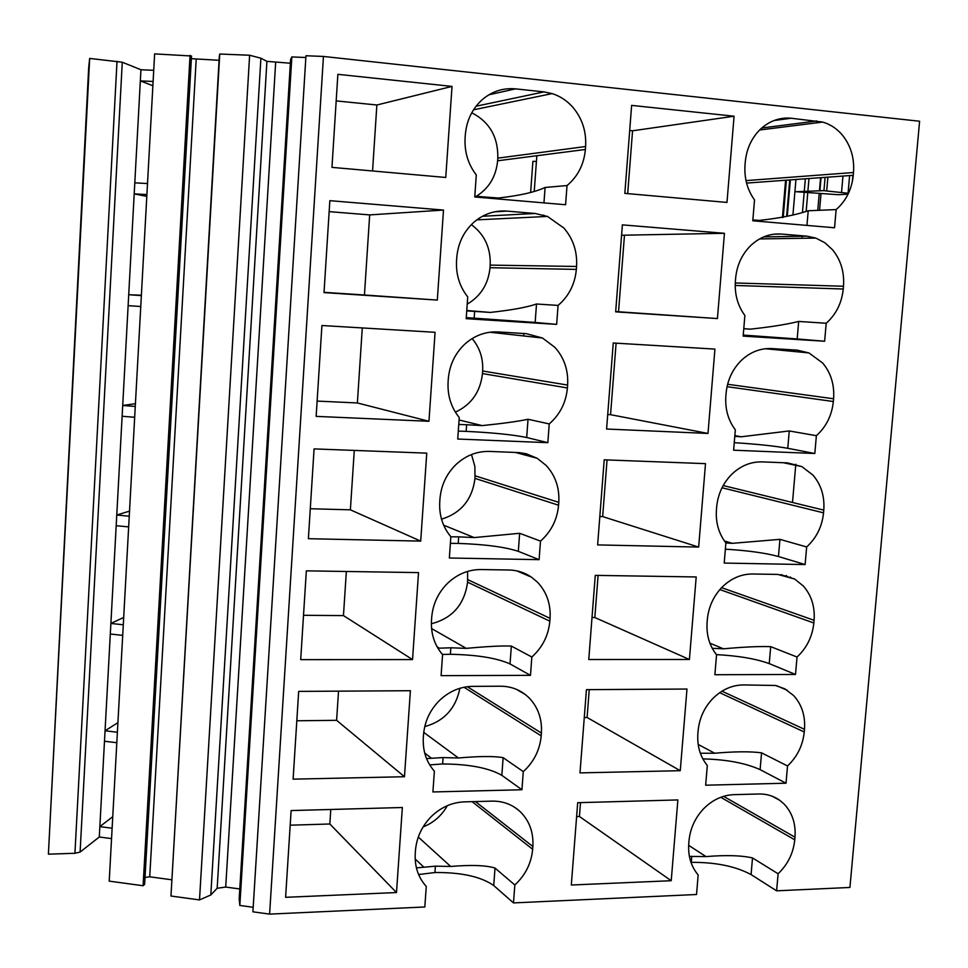 <?xml version="1.0" encoding="UTF-8"?>
<svg xmlns="http://www.w3.org/2000/svg" width="968" height="968" viewBox="0 0 968 968"><rect width="100%" height="100%" fill="white"/><g stroke="black" fill="none" stroke-linecap="round" stroke-linejoin="round"><path stroke-width="1.45" d="M269.6 914.119L252.914 911.82L305.961 55.745L323.445 56.446L919.6 121.242L849.928 887.462L776.614 890.826L778.103 873.765C787.795 864.472 793.349 853.159 794.764 839.825L794.994 837.199C795.926 823.877 792.332 812.854 784.189 804.13L779.748 800.318C773.601 795.95 766.644 793.845 758.876 793.99L733.78 794.655C722.576 795.151 712.545 799.822 703.7 808.679C695.097 817.815 690.184 828.572 688.974 840.962L688.756 843.648C687.921 856.014 691.055 866.457 698.158 874.963L696.536 894.505L513.488 902.914L514.831 884.97C525.394 875.181 531.335 863.274 532.654 849.275L532.86 846.504C533.658 832.504 529.472 820.925 520.3 811.765L519.078 810.639C511.467 804.154 502.465 800.972 492.071 801.129L464.277 801.867C451.862 802.399 440.827 807.336 431.171 816.665C421.806 826.297 416.555 837.635 415.441 850.666L415.248 853.498C414.558 866.505 418.224 877.492 426.271 886.434L424.819 906.98L269.6 914.119L323.445 56.446M111.55 838.603L99.293 836.993L80.102 852.07L74.935 853.28L48.4 854.175L88.693 67.445L89.673 58.431L122.27 62.218L140.941 69.757L153.718 70.301M143.095 885.744L109.215 881.134L154.626 53.881L191.519 55.999L144.619 884.353L143.095 885.744L190.055 55.321M219.083 60.294L191.362 58.673M239.786 888.963L225.713 887.063L217.171 888.261L210.806 894.964L199.517 899.925L170.973 896.029L219.3 56.507L219.748 54.026L249.623 55.236L260.9 58.201L266.914 61.359L290.376 63.222M253.205 907.282L239.834 905.455L239.181 898.824L290.606 59.411L291.852 56.943L305.852 57.499M171.614 879.767L149.725 876.814L145.006 877.431M690.983 862.367L691.273 862.355C715.618 862.198 735.547 866.275 751.083 874.588L776.614 890.826M418.612 874.552L434.959 872.519C461.373 872.313 480.963 876.645 493.728 885.526L513.488 902.914M530.658 192.003L532.896 161.353L536.429 161.426M824.627 341.244L826.2 323.251C836.086 314.455 841.773 303.044 843.249 289.021L843.491 286.25C844.495 272.177 840.865 260.041 832.613 249.841L824.905 242.75L815.83 238.08L806.901 236.168L781.37 234.038C769.971 233.288 759.747 237.124 750.72 245.545C741.936 254.306 736.902 265.208 735.632 278.252L735.39 281.095C734.506 294.163 737.664 305.634 744.876 315.495L743.158 336.114L824.627 341.244L797.184 338.957L798.685 321.436L826.2 323.251M447.591 583.28C457.319 574.121 468.451 569.547 480.963 569.547L508.986 570.007C517.239 570.2 524.716 572.572 531.432 577.134L537.421 582.155C546.666 591.956 550.877 604.02 550.054 618.346L549.836 621.166C548.493 635.48 542.491 647.423 531.843 657.006L530.476 675.349L441.093 675.64L442.57 654.622C434.475 645.099 430.772 633.677 431.486 620.355L431.692 617.463C432.829 604.141 438.129 592.743 447.591 583.28M556.66 324.377L558.076 305.416C568.869 296.184 574.968 284.168 576.347 269.394L576.565 266.466C577.424 251.632 573.189 238.818 563.848 228.012L547.477 216.433L535.086 213.468L506.736 211.097C494.055 210.262 482.79 214.267 472.916 223.112C463.321 232.32 457.937 243.815 456.763 257.585L456.557 260.573C455.819 274.38 459.534 286.492 467.726 296.934L466.189 318.69L556.66 324.377L535.159 322.441L536.514 304L558.076 305.416M539.103 559.661L540.495 541.112C551.191 531.65 557.217 519.683 558.572 505.211L558.79 502.356C559.625 487.86 555.402 475.554 546.134 465.426L537.143 458.263L526.326 453.774L519.066 452.588L489.457 451.415C476.885 451.149 465.717 455.529 455.928 464.592C446.429 473.969 441.106 485.404 439.956 498.871L439.75 501.799C439.024 515.266 442.727 526.919 450.858 536.744L449.358 558.004L539.103 559.661L518.316 551.337L519.647 533.295L540.495 541.112M547.84 442.679L549.231 423.923C559.976 414.57 566.038 402.579 567.405 387.962L567.623 385.07C568.47 370.417 564.247 357.845 554.942 347.391L542.479 338.014L526.289 333.657L498.048 331.939C485.428 331.383 474.199 335.581 464.374 344.548C454.827 353.84 449.467 365.299 448.305 378.924L448.099 381.876C447.373 395.513 451.088 407.395 459.243 417.523L457.731 439.036L547.84 442.679L526.689 437.512L528.032 419.265L549.231 423.923M834.549 227.77L836.134 209.596C846.056 200.908 851.767 189.474 853.256 175.305L853.51 172.51C854.526 158.28 850.896 145.914 842.62 135.387C837.102 128.744 830.435 124.315 822.643 122.077L791.207 118.241C779.76 117.225 769.5 120.879 760.425 129.216C751.604 137.88 746.558 148.818 745.263 162.007L745.033 164.875C744.126 178.088 747.296 189.776 754.52 199.928L752.789 220.777L834.549 227.77M439.339 700.626C449.031 691.382 460.102 686.627 472.578 686.36L500.48 686.215C509.858 686.251 518.158 689.047 525.394 694.6L528.818 697.589C538.014 707.063 542.213 718.885 541.402 733.054L541.197 735.849C539.866 750.006 533.9 761.925 523.289 771.617L521.933 789.755L432.914 791.957L434.378 771.169C426.307 761.949 422.617 750.745 423.319 737.58L423.524 734.724C424.649 721.547 429.925 710.185 439.339 700.626M812.938 475.094C821.142 484.69 824.76 496.366 823.78 510.124L823.55 512.846C822.098 526.58 816.472 537.954 806.659 546.956L805.122 564.562L724.209 563.073L725.891 542.903C718.716 533.586 715.57 522.538 716.429 509.761L716.659 506.99C717.917 494.212 722.89 483.359 731.602 474.441C740.556 465.838 750.708 461.663 762.034 461.893L787.383 462.873L801.843 466.576L812.938 475.094M814.826 453.496L816.375 435.697C826.224 426.791 831.887 415.405 833.351 401.526L833.593 398.78C834.573 384.865 830.955 372.958 822.727 363.06L808.909 352.909L797.087 350.126L771.653 348.577C760.279 348.093 750.103 352.098 741.113 360.616C732.365 369.449 727.355 380.327 726.097 393.238L725.855 396.045C724.984 408.968 728.142 420.221 735.329 429.816L733.623 450.205L814.826 453.496L787.77 448.305L789.259 430.954L816.375 435.697M786.016 783.209L787.516 765.966C797.257 756.77 802.835 745.433 804.251 731.977L804.493 729.315C805.436 715.848 801.831 704.619 793.675 695.605L784.818 688.829L775.453 685.477L743.097 684.92C731.844 685.175 721.789 689.688 712.896 698.46C704.256 707.523 699.332 718.316 698.11 730.828L697.88 733.538C697.033 746.038 700.179 756.686 707.305 765.458L705.66 785.205L786.016 783.209L760.11 769.645L761.562 752.838L787.516 765.966M565.59 204.744L567.018 185.566C577.86 176.442 583.982 164.415 585.386 149.471L585.604 146.519C586.475 131.515 582.228 118.435 572.862 107.279C567.066 100.72 560.157 96.159 552.147 93.593L543.992 91.9L515.52 88.862C502.791 87.725 491.466 91.537 481.544 100.285C471.912 109.396 466.503 120.915 465.318 134.855L465.1 137.88C464.35 151.831 468.089 164.197 476.292 174.966L474.756 196.964L565.59 204.744M795.514 674.466L797.039 657.03C806.804 647.931 812.406 636.581 813.846 622.981L814.088 620.294C815.056 606.682 811.438 595.235 803.259 585.93L794.631 579.033L777.776 574.411L752.511 574C741.222 574.012 731.118 578.368 722.201 587.056C713.525 596.046 708.576 606.863 707.33 619.508L707.112 622.255C706.253 634.887 709.399 645.729 716.55 654.767L714.88 674.732L795.514 674.466L769.233 663.625L770.697 646.648L797.039 657.03M586.439 689.652L579.989 772.887L680.262 770.697L686.977 689.034L586.439 689.652M595.272 575.367L588.762 659.523L689.41 659.486L696.198 576.952L595.272 575.367M604.213 459.824L597.631 544.911L698.654 547.077L705.503 463.648L604.213 459.824M613.252 342.999L606.597 429.03L707.995 433.446L714.928 349.097L613.252 342.999M622.388 224.866L615.66 311.853L717.433 318.569L724.439 233.3L622.388 224.866M631.632 105.391L624.832 193.37L726.98 202.433L734.071 116.22L631.632 105.391M298.676 691.394L293.11 779.155L404.467 776.723L410.396 690.716L298.676 691.394M306.336 570.854L300.697 659.631L412.537 659.583L418.527 572.608L306.336 570.854M314.08 448.898L308.381 538.704L420.705 541.112L426.755 453.145L314.08 448.898M321.921 325.514L316.149 416.373L428.957 421.286L435.08 332.302L321.921 325.514M329.846 200.666L324.014 292.602L437.306 300.08L443.501 210.068L329.846 200.666M337.868 74.33L331.964 167.367L445.752 177.471L452.02 86.406L337.868 74.33M291.114 810.567L285.608 897.312L396.493 892.544L402.349 807.506L291.114 810.567M577.69 802.69L571.314 885.018L671.223 880.711L677.866 799.931L577.69 802.69M848.065 193.225L826.696 190.986L827.894 177.156M841.543 192.354L842.971 176.055M825.099 177.362L823.95 190.636L796.132 191.712L838.288 194.713L847.98 194.181M794.111 351.493L794.244 349.956M806.199 210.939L807.796 192.342M807.905 190.998L808.982 178.536M802.52 211.665L804.202 192.1M804.275 191.216L805.34 178.802M802.109 237.499L802.036 238.285M790.553 351.154L790.675 349.738M786.113 576.311L786.173 575.561M792.502 502.477L795.805 464.216M817.766 210.358L819.243 193.394M819.509 190.297L820.598 177.688M819.569 210.286L821.009 193.564M48.4 854.175L89.673 58.431M74.935 853.28L117.019 61.274M80.102 852.07L122.27 62.218M99.293 836.993L99.849 826.624L112.119 828.221M116.813 742.71L104.483 741.234L105.052 730.779L117.394 732.244M122.706 635.359L110.304 634.028L110.884 623.452L123.287 624.784M128.659 526.894L116.184 525.709L116.765 515.024L129.252 516.198M134.673 417.281L122.125 416.252L122.718 405.459L135.266 406.475M140.759 306.517L128.127 305.646L128.72 294.732L141.352 295.603M146.894 194.58L134.201 193.866L134.794 182.843L147.511 183.545M153.113 81.457L140.336 80.901L140.941 69.757M149.725 876.814L196.189 59.363M170.973 896.029L219.748 54.026M199.517 899.925L249.623 55.236M210.806 894.964L260.9 58.201M217.171 888.261L266.914 61.359M225.713 887.063L275.65 62.617M239.834 905.455L291.852 56.943M751.083 874.588L752.511 857.938L778.103 873.765M689.398 856.414L706.035 856.595C725.891 854.95 741.391 855.397 752.511 857.938M493.728 885.526L495.011 868.054L514.831 884.97M416.421 867.897L435.406 866.166L450.689 866.457C471.295 864.751 486.069 865.283 495.011 868.054M543.726 215.114L543.617 216.626M423.125 826.902C433.567 822.788 441.65 815.709 447.349 805.654M743.242 335.085L797.184 338.957M798.685 321.436C786.79 324.413 770.637 326.99 750.236 329.156L743.775 328.721M431.365 623.743C452.407 618.334 464.495 604.48 467.592 582.167L467.604 571.41M442.424 654.453L450.386 654.283C477.03 654.828 496.899 658.046 510.027 663.939L511.346 646.08L531.843 657.006M511.346 646.08C502.138 645.668 487.11 646.43 466.274 648.366L450.846 647.786L450.386 654.283M510.027 663.939L530.476 675.349M437.923 648.233L450.846 647.786M466.274 317.613L535.159 322.441M467.217 304.133C480.733 296.208 488.332 284.072 490.014 267.712L490.195 265.111C490.836 247.929 484.557 234.438 471.356 224.624M536.514 304C526.882 307.328 511.467 310.135 490.268 312.422L474.635 311.394L474.151 318.097M450.398 543.363L458.227 543.411C484.98 544.343 505.006 546.981 518.316 551.337M441.517 519.163C461.083 513.125 472.239 499.536 474.998 478.398L474.877 466.431L471.489 454.549M519.647 533.295L474.187 537.579L458.687 536.853L458.227 543.411M458.287 431.099L466.152 431.365C493.014 432.684 513.197 434.741 526.689 437.512M455.371 412.126C471.368 404.721 480.406 391.871 482.463 373.575L482.645 370.998C483.334 358.584 479.825 347.778 472.13 338.582M528.032 419.265C518.545 421.322 503.263 423.439 482.185 425.605L466.612 424.734L466.152 431.365M806.949 225.411L808.22 210.758L836.134 209.596M808.22 210.758C796.156 214.92 779.869 218.139 759.348 220.401L752.85 219.954M424.746 726.593C444.046 721.269 455.759 708.503 459.909 688.284M429.695 764.889L442.63 763.97C469.153 764.139 488.888 767.926 501.835 775.332L503.13 757.666L523.289 771.617M503.13 757.666C494.055 756.056 479.16 756.165 458.445 757.992L443.09 757.557L442.63 763.97M501.835 775.332L521.933 789.755M426.537 758.585L443.09 757.557M725.359 549.195C747.538 550.49 765.228 552.934 778.453 556.515L779.93 539.357L806.659 546.956M779.93 539.357L732.28 543.338L725.879 542.951M778.453 556.515L805.122 564.562M734.252 442.691C756.528 444.07 774.376 445.945 787.77 448.305M789.259 430.954L741.21 436.786L734.785 436.386M702.865 758.888C726.436 759.481 745.529 763.062 760.11 769.645M761.562 752.838C750.285 751.35 734.664 751.483 714.699 753.225L700.348 753.237M543.956 202.893L545.093 187.453L567.018 185.566M476.377 196.262C488.997 188.324 496.076 176.503 497.625 160.785L497.818 158.147C498.23 137.081 489.542 121.956 471.767 112.76M545.093 187.453C535.316 192.088 519.768 195.609 498.447 198.017L482.729 196.843L482.669 197.641M716.417 654.61C738.536 655.82 756.141 658.821 769.233 663.625M770.697 646.648C759.275 646.249 743.521 646.975 723.447 648.814L712.23 648.294M680.262 770.697L587.092 717.482L589.246 689.627M587.092 717.482L584.285 717.506M689.41 659.486L594.836 617.524L598.103 575.415M594.836 617.524L592.017 617.499M698.654 547.077L602.665 516.597L607.057 459.933M602.665 516.597L599.833 516.513M523.845 333.512L523.676 335.944M707.995 433.446L610.554 414.679L616.096 343.168M610.554 414.679L607.722 414.558M724.439 233.3L621.589 235.236M717.433 318.569L618.54 311.781L624.445 235.466M618.54 311.781L615.684 311.587M536.841 155.727L534.288 190.66M734.071 116.22L632.564 130.801L629.696 130.511M627.688 193.624L632.564 130.801M404.467 776.723L336.61 720.325L338.522 691.152M336.61 720.325L296.813 720.773M412.537 659.583L343.459 615.6L346.35 571.483M343.459 615.6L303.516 615.297M420.705 541.112L350.38 509.821L354.276 450.41M350.38 509.821L310.28 508.744M428.957 421.286L357.374 402.954L362.286 327.934M357.374 402.954L317.117 401.091M443.501 210.068L369.679 214.908L329.156 211.629M437.306 300.08L364.44 294.998L369.679 214.908M364.44 294.998L324.026 292.324M452.02 86.406L376.867 105.004L336.186 100.89M372.559 170.973L376.867 105.004M396.493 892.544L329.834 823.998L330.778 809.478M329.834 823.998L290.182 825.196M671.223 880.711L579.421 816.484L580.497 802.605M579.421 816.484L576.613 816.568M823.95 190.636L826.696 190.986M104.483 741.234L99.849 826.624L112.76 816.677M110.304 634.028L105.052 730.779L117.915 722.66M116.184 525.709L110.884 623.452L123.686 617.439M122.125 416.252L116.765 515.024L129.53 511.128M128.127 305.646L122.718 405.459L135.423 403.729M146.797 196.395L134.201 193.866L128.72 294.732L141.376 295.228M134.794 182.843L140.336 80.901L152.871 85.741M466.745 310.897L474.635 311.394M450.858 536.792L458.687 536.853M458.759 424.456L466.612 424.734M474.816 196.105L482.729 196.843M819.956 190.273L821.045 177.652M786.536 576.444L786.609 575.682M790.384 577.678L790.445 576.989M691.781 856.293L691.273 862.355M435.406 866.166L434.959 872.519M415.175 858.979L423.899 867.231M475.421 801.577L532.86 846.504M472.094 801.661L532.654 849.275M418.285 837.066L450.689 866.457M723.556 796.325L794.994 837.199M720.749 797.281L794.764 839.825M688.635 845.33L706.035 856.595M773.868 234.183L781.37 234.038M763.691 236.906L806.901 236.168M735.269 282.971L843.491 286.25M735.208 285.463L843.249 289.021M743.775 328.66L750.236 329.156M467.774 579.638L550.054 618.346M467.592 582.167L549.836 621.166M431.583 628.559L466.274 648.366M437.149 646.902L439.266 648.161M494.696 211.798L506.736 211.097M482.427 216.263L535.086 213.468M490.195 265.111L576.565 266.466M490.014 267.712L576.347 269.394M466.77 310.498L490.268 312.422M475.179 475.832L558.79 502.356M474.998 478.398L558.572 505.211M443.671 525.188L474.187 537.579M482.645 370.998L567.623 385.07M482.463 373.575L567.405 387.962M459.074 419.991L482.185 425.605M774.025 120.528L791.207 118.241M761.768 127.994L816.823 120.964M746.001 180.617L853.51 172.51M746.582 183.085L853.256 175.305M467.314 686.711L541.402 733.054M463.987 687.256L541.197 735.849M423.742 732.377L458.445 757.992M424.698 753.019L431.546 758.271M723.205 485.549L823.78 510.124M722.031 487.763L823.55 512.846M724.439 540.967L732.28 543.338M727.609 384.272L833.593 398.78M727.053 386.692L833.351 401.526M734.845 435.588L741.21 436.786M721.971 691.188L804.493 729.315M719.696 692.689L804.251 731.977M698.182 744.44L714.699 753.225M488.901 94.803L515.52 88.862M476.075 106.214L543.992 91.9M497.818 158.147L585.604 146.519M497.625 160.785L585.386 149.471M721.596 587.673L814.088 620.294M719.865 589.572L813.846 622.981M709.907 643.175L723.447 648.814M852.711 179.637L853.086 175.317M792.974 214.46L795.962 179.491M781.382 350.271L781.479 349.182M789.719 179.939L786.609 216.421M790.36 179.891L787.262 216.227M786.306 180.193L783.148 217.401M785.592 180.242L782.422 217.594M786.379 180.181L783.221 217.376L786.403 180.181M849.614 175.571L847.968 194.35M775.356 348.807L775.271 349.69M775.973 348.843L775.9 349.75M772.004 348.601L771.944 349.375M771.302 348.565L771.242 349.303M772.089 348.601L772.016 349.375L772.101 348.601M514.468 807.191L519.078 810.639M772.367 796.289L779.748 800.318M759.565 238.927L815.83 238.08M516.803 570.878L531.432 577.134M476.813 219.857L547.477 216.433M515.339 452.419L537.143 458.263M489.82 332.23L542.479 338.014M759.614 130.002L822.643 122.077M516.501 689.373L525.394 694.6M783.209 462.704L801.843 466.576M765.349 348.734L808.909 352.909M776.832 685.78L787.262 690.281M473.521 109.807L552.147 93.593M780.692 574.581L794.631 579.033M852.893 175.341L852.336 181.585"/></g></svg>
